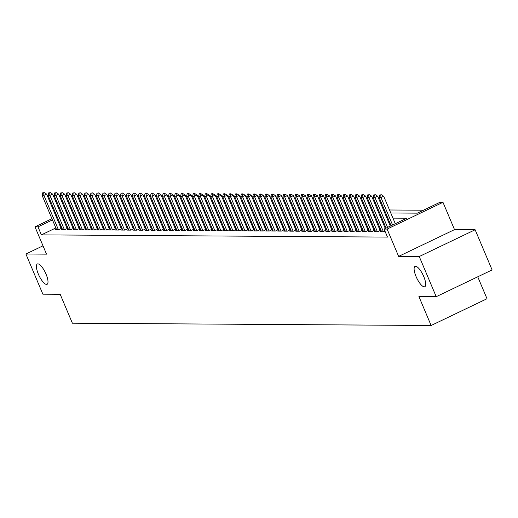 <?xml version="1.0" encoding="UTF-8"?>
<svg xmlns="http://www.w3.org/2000/svg" width="518" height="518" viewBox="0 0 518 518"><rect width="100%" height="100%" fill="white"/><g stroke="black" fill="none" stroke-linecap="round" stroke-linejoin="round"><path stroke-width="0.78" d="M416.058 276.534A11.273 3.503 64.4 0 1 415.041 266.388A11.273 3.503 64.4 0 1 423.763 276.58A11.273 3.503 64.4 0 1 424.779 286.726A11.273 3.503 64.4 0 1 416.058 276.534M38.358 274.119A11.273 3.503 64.4 0 1 37.335 263.973A11.273 3.503 64.4 0 1 46.057 274.164A11.273 3.503 64.4 0 1 47.08 284.311A11.273 3.503 64.4 0 1 38.358 274.119M390.766 212.982L417.32 213.151L439.976 202.298L442.981 202.318L387.101 229.085L384.091 229.066L406.747 218.214L392.935 218.123M454.519 229.629L398.633 256.391L419.25 256.527L436.214 296.691L492.1 269.923L475.135 229.765L454.519 229.629L442.981 202.318M477.745 276.8L487.011 298.731L431.125 325.492L72.384 323.2L60.172 294.282L42.864 294.172L25.9 254.008L46.516 254.144L34.978 226.832L51.949 218.706M91.168 200.071L92.107 200.077M423.465 210.204L389.497 209.991M384.414 209.958L383.482 209.952M378.399 209.919L377.46 209.913M372.377 209.881L371.445 209.874M366.355 209.842L365.423 209.835M360.34 209.803L359.401 209.796M354.318 209.764L353.386 209.758M348.303 209.725L347.364 209.719M342.281 209.686L341.349 209.68M336.26 209.648L335.327 209.641M330.244 209.609L329.306 209.602M324.223 209.57L323.29 209.563M318.207 209.531L317.269 209.525M312.186 209.492L311.253 209.486M306.17 209.453L305.231 209.447M300.149 209.414L299.21 209.408M294.127 209.376L293.194 209.376M288.112 209.343L287.173 209.337M282.09 209.304L281.157 209.298M276.075 209.266L275.136 209.259M270.053 209.227L269.114 209.22M264.031 209.188L263.099 209.181M258.016 209.149L257.077 209.142M251.994 209.11L251.062 209.104M245.979 209.071L245.04 209.065M239.957 209.032L239.018 209.026M233.935 208.994L233.003 208.987M227.92 208.955L226.981 208.948M221.898 208.916L220.966 208.909M215.883 208.877L214.944 208.871M209.861 208.838L208.922 208.832M203.839 208.799L202.907 208.793M197.824 208.76L196.885 208.754M191.802 208.722L190.87 208.715M185.787 208.683L184.848 208.676M179.765 208.644L178.827 208.644M173.744 208.612L172.811 208.605M167.728 208.573L166.79 208.566M161.707 208.534L160.774 208.527M155.691 208.495L154.752 208.489M149.67 208.456L148.731 208.45M143.648 208.417L142.715 208.411M137.633 208.378L136.694 208.372M131.611 208.34L130.678 208.333M125.596 208.301L124.657 208.294M119.574 208.262L118.635 208.255M113.552 208.223L112.62 208.217M107.537 208.184L106.598 208.178M101.515 208.145L100.583 208.139M419.25 256.527L475.135 229.765M43 245.817L25.9 254.008M381.352 231.125L380.076 231.734L383.683 231.76L384.965 231.145M375.33 231.086L374.054 231.695L377.667 231.721L380.944 230.154M369.315 231.047L368.033 231.656L371.646 231.682L374.922 230.115M363.293 231.009L362.017 231.617L365.63 231.643L368.9 230.076M357.278 230.97L355.995 231.578L359.609 231.604L362.885 230.037M351.256 230.931L349.98 231.54L353.587 231.565L356.863 229.998M345.234 230.892L343.958 231.507L347.572 231.527L350.848 229.96M339.219 230.853L337.943 231.468L341.55 231.488L344.826 229.921M333.197 230.814L331.921 231.429L335.535 231.449L338.804 229.882M327.182 230.775L325.9 231.391L329.513 231.41L332.789 229.843M321.16 230.737L319.884 231.352L323.491 231.371L326.767 229.804M315.138 230.698L313.863 231.313L317.476 231.332L320.752 229.765M309.123 230.659L307.847 231.274L311.454 231.293L314.73 229.727M303.101 230.62L301.826 231.235L305.439 231.255L308.709 229.688M297.086 230.581L295.804 231.196L299.417 231.216L302.693 229.649M291.064 230.542L289.789 231.157L293.395 231.183L296.672 229.61M285.042 230.51L283.767 231.119L287.38 231.145L290.656 229.571M279.027 230.471L277.752 231.08L281.358 231.106L284.635 229.532M273.005 230.432L271.73 231.041L275.343 231.067L278.613 229.5M266.99 230.393L265.708 231.002L269.321 231.028L272.597 229.461M260.968 230.355L259.693 230.963L263.306 230.989L266.576 229.422M254.947 230.316L253.671 230.924L257.284 230.95L260.56 229.383M248.931 230.277L247.656 230.886L251.262 230.911L254.539 229.344M242.91 230.238L241.634 230.847L245.247 230.873L248.517 229.306M236.894 230.199L235.612 230.808L239.225 230.834L242.502 229.267M230.873 230.16L229.597 230.775L233.21 230.795L236.48 229.228M224.851 230.121L223.575 230.737L227.188 230.756L230.465 229.189M218.836 230.083L217.56 230.698L221.167 230.717L224.443 229.15M212.814 230.044L211.538 230.659L215.151 230.678L218.421 229.111M206.799 230.005L205.516 230.62L209.13 230.639L212.406 229.073M200.777 229.966L199.501 230.581L203.114 230.601L206.384 229.034M194.762 229.927L193.479 230.542L197.093 230.562L200.369 228.995M188.74 229.888L187.464 230.504L191.071 230.523L194.347 228.956M182.718 229.85L181.442 230.465L185.055 230.491L188.332 228.917M176.703 229.817L175.421 230.426L179.034 230.452L182.31 228.878M170.681 229.778L169.405 230.387L173.018 230.413L176.288 228.839M164.666 229.739L163.384 230.348L166.997 230.374L170.273 228.801M158.644 229.701L157.368 230.309L160.975 230.335L164.251 228.768M152.622 229.662L151.347 230.27L154.96 230.296L158.236 228.729M146.607 229.623L145.325 230.232L148.938 230.257L152.214 228.691M140.585 229.584L139.31 230.193L142.923 230.219L146.193 228.652M134.57 229.545L133.288 230.154L136.901 230.18L140.177 228.613M128.548 229.506L127.273 230.115L130.879 230.141L134.156 228.574M122.526 229.468L121.251 230.076L124.864 230.102L128.14 228.535M116.511 229.429L115.229 230.044L118.842 230.063L122.118 228.496M110.489 229.39L109.214 230.005L112.827 230.024L116.097 228.457M104.474 229.351L103.192 229.966L106.805 229.986L110.081 228.419M98.452 229.312L97.177 229.927L100.783 229.947L104.06 228.38M92.431 229.273L91.155 229.888L94.768 229.908L98.044 228.341M86.415 229.234L85.133 229.85L88.746 229.869L92.023 228.302M80.394 229.196L79.118 229.811L82.731 229.83L86.001 228.263M74.378 229.157L73.096 229.772L76.709 229.791L79.986 228.224M68.357 229.118L67.081 229.733L70.688 229.759L73.964 228.185M62.335 229.085L61.059 229.694L64.672 229.72L67.949 228.147M95.798 208.819L95.021 209.194M55.853 227.952L41.382 234.881L387.483 237.095L384.091 229.066M385.23 226.088L384.291 226.081M379.208 226.049L378.269 226.042M373.187 226.01L372.254 226.003M367.171 225.971L366.232 225.965M361.15 225.932L360.217 225.926M355.134 225.893L354.195 225.887M349.113 225.854L348.174 225.848M343.091 225.816L342.158 225.809M337.076 225.777L336.137 225.77M331.054 225.738L330.121 225.731M325.039 225.699L324.1 225.699M319.017 225.667L318.078 225.66M312.995 225.628L312.063 225.621M306.98 225.589L306.041 225.583M300.958 225.55L300.026 225.544M294.943 225.511L294.004 225.505M288.921 225.472L287.982 225.466M282.899 225.434L281.967 225.427M276.884 225.395L275.945 225.388M270.862 225.356L269.93 225.349M264.847 225.317L263.908 225.311M258.825 225.278L257.886 225.272M252.803 225.239L251.871 225.233M246.788 225.201L245.849 225.194M240.766 225.162L239.834 225.155M234.751 225.123L233.812 225.116M228.729 225.084L227.797 225.077M222.708 225.045L221.775 225.039M216.692 225.006L215.753 225.006M210.671 224.967L209.738 224.967M204.655 224.935L203.716 224.929M198.634 224.896L197.701 224.89M192.612 224.857L191.679 224.851M186.597 224.818L185.658 224.812M180.575 224.78L179.642 224.773M174.56 224.741L173.621 224.734M168.538 224.702L167.605 224.695M162.516 224.663L161.584 224.657M156.501 224.624L155.562 224.618M150.479 224.585L149.547 224.579M144.464 224.547L143.525 224.54M138.442 224.508L137.51 224.501M132.42 224.469L131.488 224.462M126.405 224.43L125.466 224.423M120.383 224.391L119.451 224.385M114.368 224.352L113.429 224.346M108.346 224.313L107.414 224.307M102.331 224.275L101.392 224.275M96.309 224.242L95.37 224.236M90.287 224.203L89.355 224.197M84.272 224.164L83.333 224.158M78.25 224.126L77.318 224.119M72.235 224.087L71.296 224.08M66.213 224.048L65.274 224.041M60.852 225.557L60.075 225.932M56.32 229.047L55.037 229.655L58.651 229.681L61.927 228.108M61.823 227.868L60.891 227.862M67.845 227.907L66.906 227.901M73.86 227.946L72.928 227.939M79.882 227.985L78.943 227.978M85.897 228.024L84.965 228.017M91.919 228.056L90.987 228.056M97.941 228.095L97.002 228.095M103.956 228.134L103.024 228.127M109.978 228.173L109.039 228.166M115.993 228.211L115.061 228.205M122.015 228.25L121.082 228.244M128.037 228.289L127.098 228.283M134.052 228.328L133.12 228.321M140.074 228.367L139.135 228.36M146.089 228.406L145.157 228.399M152.111 228.444L151.172 228.438M158.132 228.483L157.194 228.477M164.148 228.522L163.215 228.516M170.169 228.561L169.231 228.555M176.185 228.6L175.252 228.593M182.206 228.639L181.268 228.632M188.228 228.678L187.289 228.671M194.244 228.716L193.311 228.71M200.265 228.755L199.326 228.749M206.281 228.788L205.348 228.788M212.302 228.826L211.363 228.82M218.324 228.865L217.385 228.859M224.339 228.904L223.407 228.898M230.361 228.943L229.422 228.937M236.376 228.982L235.444 228.975M242.398 229.021L241.459 229.014M248.42 229.06L247.481 229.053M254.435 229.098L253.503 229.092M260.457 229.137L259.518 229.131M266.472 229.176L265.54 229.17M272.494 229.215L271.555 229.209M278.516 229.254L277.577 229.247M284.531 229.293L283.599 229.286M290.553 229.332L289.614 229.325M296.568 229.37L295.636 229.364M302.59 229.409L301.651 229.403M308.611 229.448L307.673 229.442M314.627 229.487L313.694 229.48M320.648 229.519L319.71 229.519M326.664 229.558L325.731 229.552M332.685 229.597L331.747 229.591M338.701 229.636L337.768 229.629M344.723 229.675L343.79 229.668M350.744 229.714L349.805 229.707M356.76 229.752L355.827 229.746M362.781 229.791L361.842 229.785M368.797 229.83L367.864 229.824M374.818 229.869L373.886 229.862M380.84 229.908L379.901 229.901M398.633 256.391L387.101 229.085M41.382 234.881L37.989 226.852L34.978 226.832M436.214 296.691L418.913 296.574L431.125 325.492M71.749 210.943L72.682 210.949M77.771 210.981L78.704 210.988M83.787 211.02L84.725 211.02M89.808 211.053L90.741 211.059M95.824 211.091L96.762 211.098M101.845 211.13L102.778 211.137M107.867 211.169L108.799 211.176M113.882 211.208L114.821 211.214M119.904 211.247L120.836 211.253M125.919 211.286L126.858 211.292M131.941 211.325L132.873 211.331M137.956 211.363L138.895 211.37M143.978 211.402L144.917 211.409M150 211.441L150.932 211.448M156.015 211.48L156.954 211.486M162.037 211.519L162.969 211.525M168.052 211.558L168.991 211.564M174.074 211.597L175.013 211.603M180.096 211.635L181.028 211.642M186.111 211.674L187.05 211.681M192.133 211.713L193.065 211.713M198.148 211.752L199.087 211.752M204.17 211.784L205.109 211.791M210.191 211.823L211.124 211.83M216.207 211.862L217.146 211.868M222.228 211.901L223.161 211.907M228.244 211.94L229.183 211.946M234.266 211.979L235.204 211.985M240.287 212.017L241.22 212.024M246.303 212.056L247.241 212.063M252.324 212.095L253.257 212.102M258.34 212.134L259.278 212.14M264.361 212.173L265.3 212.179M270.383 212.212L271.315 212.218M276.398 212.25L277.337 212.257M282.42 212.289L283.352 212.296M288.435 212.328L289.374 212.335M294.457 212.367L295.396 212.374M300.479 212.406L301.411 212.412M306.494 212.445L307.433 212.445M312.516 212.477L313.448 212.484M318.531 212.516L319.47 212.522M324.553 212.555L325.492 212.561M330.575 212.594L331.507 212.6M336.59 212.633L337.529 212.639M342.612 212.671L343.544 212.678M348.627 212.71L349.566 212.717M354.649 212.749L355.581 212.756M360.67 212.788L361.603 212.794M366.686 212.827L367.625 212.833M372.707 212.866L373.64 212.872M378.723 212.904L379.662 212.911M384.745 212.943L385.677 212.95M92.405 200.79L91.628 201.159M87.412 203.179L86.636 203.555M82.42 205.568L81.643 205.944M77.428 207.964L76.651 208.333M72.436 210.353L71.659 210.722M56.164 216.686L56.941 216.31M61.156 214.29L61.933 213.921M66.155 211.901L66.926 211.532M71.147 209.512L71.924 209.136M76.14 207.122L76.917 206.747M81.132 204.727L81.909 204.357M86.124 202.337L86.901 201.968M57.459 217.528L56.682 217.897M52.46 219.917L37.989 226.852M387.852 218.091L386.92 218.084M381.837 218.052L380.898 218.046M375.815 218.013L374.877 218.013M369.794 217.981L368.861 217.974M363.778 217.942L362.84 217.936M357.757 217.903L356.824 217.897M351.741 217.864L350.803 217.858M345.72 217.825L344.781 217.819M339.698 217.787L338.766 217.78M333.683 217.748L332.744 217.741M327.661 217.709L326.728 217.702M321.646 217.67L320.707 217.664M315.624 217.631L314.685 217.625M309.602 217.592L308.67 217.586M303.587 217.554L302.648 217.547M297.565 217.515L296.633 217.508M291.55 217.476L290.611 217.469M285.528 217.437L284.589 217.43M279.506 217.398L278.574 217.392M273.491 217.359L272.552 217.353M267.469 217.32L266.537 217.314M261.454 217.282L260.515 217.282M255.432 217.249L254.493 217.243M249.411 217.21L248.478 217.204M243.395 217.171L242.456 217.165M237.374 217.133L236.441 217.126M231.358 217.094L230.419 217.087M225.336 217.055L224.398 217.048M219.315 217.016L218.382 217.01M213.299 216.977L212.361 216.971M207.278 216.938L206.345 216.932M201.262 216.9L200.324 216.893M195.241 216.861L194.302 216.854M189.219 216.822L188.287 216.815M183.204 216.783L182.265 216.777M177.182 216.744L176.249 216.738M171.167 216.705L170.228 216.699M165.145 216.666L164.212 216.66M159.123 216.628L158.191 216.621M153.108 216.589L152.169 216.589M147.086 216.55L146.154 216.55M141.071 216.518L140.132 216.511M135.049 216.479L134.117 216.472M129.027 216.44L128.095 216.433M123.012 216.401L122.073 216.394M116.99 216.362L116.058 216.356M110.975 216.323L110.036 216.317M104.953 216.284L104.021 216.278M98.932 216.246L97.999 216.239M92.916 216.207L91.977 216.2M86.894 216.168L85.962 216.161M80.879 216.129L79.94 216.123M74.857 216.09L73.925 216.084M68.842 216.051L67.903 216.045M62.82 216.012L61.882 216.006M43.693 192.728L42.787 192.722L43.693 192.728L43.894 195.364L46.607 194.062L61.15 228.483M56.579 229.668L42.087 195.351L43.894 195.364L58.385 229.675M42.787 192.722L42.087 195.351M46.607 194.062L44.147 192.508M49.709 192.767L48.809 192.761L49.709 192.767L49.909 195.403L52.629 194.101L67.172 228.522M62.6 229.707L48.103 195.39L49.909 195.403L64.407 229.714M48.809 192.761L48.103 195.39M52.629 194.101L50.162 192.547M55.73 192.806L54.824 192.8L55.73 192.806L55.931 195.441L58.651 194.14L73.187 228.561M68.622 229.739L54.125 195.428L55.931 195.441L70.422 229.752M54.824 192.8L54.125 195.428M58.651 194.14L56.184 192.586M61.746 192.845L60.846 192.838L61.746 192.845L61.946 195.48L64.666 194.179L79.209 228.6M74.637 229.778L60.14 195.467L61.946 195.48L76.444 229.791M60.846 192.838L60.14 195.467M64.666 194.179L62.199 192.625M67.767 192.884L66.867 192.877L67.767 192.884L67.968 195.519L70.688 194.211L85.224 228.639M80.659 229.817L66.162 195.506L67.968 195.519L82.466 229.83M66.867 192.877L66.162 195.506M70.688 194.211L68.221 192.664M73.789 192.923L72.883 192.916L73.789 192.923L73.99 195.551L76.703 194.25L91.246 228.678M86.674 229.856L72.183 195.545L73.99 195.551L88.481 229.869M72.883 192.916L72.183 195.545M76.703 194.25L74.242 192.702M79.804 192.961L78.904 192.955L79.804 192.961L80.005 195.59L82.725 194.289L97.267 228.716M92.696 229.895L78.199 195.584L80.005 195.59L94.503 229.908M78.904 192.955L78.199 195.584M82.725 194.289L80.258 192.741M85.826 193L84.92 192.994L85.826 193L86.027 195.629L88.746 194.328L103.283 228.749M98.718 229.934L84.22 195.623L86.027 195.629L100.518 229.947M84.92 192.994L84.22 195.623M88.746 194.328L86.279 192.78M91.841 193.039L90.941 193.033L91.841 193.039L92.042 195.668L94.762 194.367L109.304 228.788M104.733 229.973L90.236 195.662L92.042 195.668L106.54 229.986M90.941 193.033L90.236 195.662M94.762 194.367L92.295 192.819M97.863 193.072L96.957 193.072L97.863 193.072L98.064 195.707L100.783 194.405L115.32 228.826M110.755 230.011L96.257 195.694L98.064 195.707L112.561 230.024M96.957 193.072L96.257 195.694M100.783 194.405L98.316 192.858M103.885 193.11L102.978 193.11L103.885 193.11L104.086 195.746L106.799 194.444L121.341 228.865M116.77 230.05L102.279 195.733L104.086 195.746L118.577 230.063M102.978 193.11L102.279 195.733M106.799 194.444L104.338 192.897M109.9 193.149L109 193.143L109.9 193.149L110.101 195.785L112.82 194.483L127.363 228.904M122.792 230.089L108.294 195.772L110.101 195.785L124.598 230.102M109 193.143L108.294 195.772M112.82 194.483L110.353 192.936M115.922 193.188L115.015 193.182L115.922 193.188L116.123 195.823L118.842 194.522L133.379 228.943M128.814 230.128L114.316 195.81L116.123 195.823L130.614 230.141M115.015 193.182L114.316 195.81M118.842 194.522L116.375 192.974M121.937 193.227L121.037 193.22L121.937 193.227L122.138 195.862L124.857 194.561L139.4 228.982M134.829 230.167L120.331 195.849L122.138 195.862L136.635 230.18M121.037 193.22L120.331 195.849M124.857 194.561L122.39 193.013M127.959 193.266L127.052 193.259L127.959 193.266L128.16 195.901L130.879 194.6L145.416 229.021M140.851 230.206L126.353 195.888L128.16 195.901L142.657 230.219M127.052 193.259L126.353 195.888M130.879 194.6L128.412 193.052M133.981 193.305L133.074 193.298L133.981 193.305L134.181 195.94L136.894 194.638L151.437 229.06M146.866 230.245L132.375 195.927L134.181 195.94L148.672 230.257M133.074 193.298L132.375 195.927M136.894 194.638L134.427 193.091M139.996 193.344L139.096 193.337L139.996 193.344L140.197 195.979L142.916 194.677L157.459 229.098M152.888 230.283L138.39 195.966L140.197 195.979L154.694 230.296M139.096 193.337L138.39 195.966M142.916 194.677L140.449 193.13M146.018 193.382L145.111 193.376L146.018 193.382L146.218 196.018L148.938 194.716L163.474 229.137M158.903 230.322L144.412 196.005L146.218 196.018L160.709 230.329M145.111 193.376L144.412 196.005M148.938 194.716L146.471 193.169M152.033 193.421L151.133 193.415L152.033 193.421L152.234 196.057L154.953 194.755L169.496 229.176M164.925 230.361L150.427 196.044L152.234 196.057L166.731 230.368M151.133 193.415L150.427 196.044M154.953 194.755L152.486 193.208M158.055 193.46L157.148 193.454L158.055 193.46L158.255 196.095L160.975 194.794L175.511 229.215M170.946 230.4L156.449 196.082L158.255 196.095L172.753 230.406M157.148 193.454L156.449 196.082M160.975 194.794L158.508 193.24M164.07 193.499L163.17 193.492L164.07 193.499L164.277 196.134L166.99 194.833L181.533 229.254M176.962 230.439L162.471 196.121L164.277 196.134L178.768 230.445M163.17 193.492L162.471 196.121M166.99 194.833L164.523 193.279M170.092 193.538L169.192 193.531L170.092 193.538L170.292 196.173L173.012 194.872L187.555 229.293M182.983 230.471L168.486 196.16L170.292 196.173L184.79 230.484M169.192 193.531L168.486 196.16M173.012 194.872L170.545 193.318M176.114 193.577L175.207 193.57L176.114 193.577L176.314 196.212L179.034 194.904L193.57 229.332M188.999 230.51L174.508 196.199L176.314 196.212L190.805 230.523M175.207 193.57L174.508 196.199M179.034 194.904L176.567 193.356M182.129 193.615L181.229 193.609L182.129 193.615L182.33 196.251L185.049 194.943L199.592 229.37M195.021 230.549L180.523 196.238L182.33 196.251L196.827 230.562M181.229 193.609L180.523 196.238M185.049 194.943L182.582 193.395M188.151 193.654L187.244 193.648L188.151 193.654L188.351 196.283L191.071 194.982L205.607 229.409M201.042 230.588L186.545 196.277L188.351 196.283L202.849 230.601M187.244 193.648L186.545 196.277M191.071 194.982L188.604 193.434M194.166 193.693L193.266 193.687L194.166 193.693L194.367 196.322L197.086 195.021L211.629 229.448M207.058 230.627L192.566 196.316L194.367 196.322L208.864 230.639M193.266 193.687L192.566 196.316M197.086 195.021L194.619 193.473M200.188 193.732L199.288 193.726L200.188 193.732L200.388 196.361L203.108 195.059L217.651 229.48M213.079 230.665L198.582 196.354L200.388 196.361L214.886 230.678M199.288 193.726L198.582 196.354M203.108 195.059L200.641 193.512M206.209 193.771L205.303 193.764L206.209 193.771L206.41 196.4L209.13 195.098L223.666 229.519M219.095 230.704L204.604 196.393L206.41 196.4L220.901 230.717M205.303 193.764L204.604 196.393M209.13 195.098L206.663 193.551M212.225 193.803L211.325 193.803L212.225 193.803L212.425 196.439L215.145 195.137L229.688 229.558M225.116 230.743L210.619 196.426L212.425 196.439L226.923 230.756M211.325 193.803L210.619 196.426M215.145 195.137L212.678 193.59M218.246 193.842L217.34 193.842L218.246 193.842L218.447 196.477L221.167 195.176L235.703 229.597M231.138 230.782L216.641 196.464L218.447 196.477L232.945 230.795M217.34 193.842L216.641 196.464M221.167 195.176L218.7 193.628M224.262 193.881L223.362 193.874L224.262 193.881L224.462 196.516L227.182 195.215L241.725 229.636M237.153 230.821L222.662 196.503L224.462 196.516L238.96 230.834M223.362 193.874L222.662 196.503M227.182 195.215L224.715 193.667M230.283 193.92L229.383 193.913L230.283 193.92L230.484 196.555L233.204 195.254L247.746 229.675M243.175 230.86L228.678 196.542L230.484 196.555L244.982 230.873M229.383 193.913L228.678 196.542M233.204 195.254L230.737 193.706M236.305 193.959L235.399 193.952L236.305 193.959L236.506 196.594L239.225 195.292L253.762 229.714M249.19 230.899L234.699 196.581L236.506 196.594L250.997 230.911M235.399 193.952L234.699 196.581M239.225 195.292L236.758 193.745M242.32 193.997L241.42 193.991L242.32 193.997L242.521 196.633L245.241 195.331L259.783 229.752M255.212 230.937L240.715 196.62L242.521 196.633L257.019 230.95M241.42 193.991L240.715 196.62M245.241 195.331L242.774 193.784M248.342 194.036L247.436 194.03L248.342 194.036L248.543 196.672L251.262 195.37L265.799 229.791M261.234 230.976L246.736 196.659L248.543 196.672L263.034 230.989M247.436 194.03L246.736 196.659M251.262 195.37L248.795 193.823M254.357 194.075L253.457 194.069L254.357 194.075L254.558 196.71L257.278 195.409L271.82 229.83M267.249 231.015L252.758 196.698L254.558 196.71L269.056 231.028M253.457 194.069L252.758 196.698M257.278 195.409L254.811 193.861M260.379 194.114L259.479 194.108L260.379 194.114L260.58 196.749L263.299 195.448L277.842 229.869M273.271 231.054L258.773 196.736L260.58 196.749L275.077 231.06M259.479 194.108L258.773 196.736M263.299 195.448L260.832 193.9M266.401 194.153L265.494 194.146L266.401 194.153L266.602 196.788L269.321 195.487L283.858 229.908M279.286 231.093L264.795 196.775L266.602 196.788L281.093 231.099M265.494 194.146L264.795 196.775M269.321 195.487L266.854 193.933M272.416 194.192L271.516 194.185L272.416 194.192L272.617 196.827L275.336 195.526L289.879 229.947M285.308 231.132L270.81 196.814L272.617 196.827L287.114 231.138M271.516 194.185L270.81 196.814M275.336 195.526L272.869 193.972M278.438 194.231L277.531 194.224L278.438 194.231L278.639 196.866L281.358 195.564L295.895 229.986M291.33 231.17L276.832 196.853L278.639 196.866L293.13 231.177M277.531 194.224L276.832 196.853M281.358 195.564L278.891 194.01M284.453 194.269L283.553 194.263L284.453 194.269L284.654 196.905L287.373 195.603L301.916 230.024M297.345 231.203L282.854 196.892L284.654 196.905L299.151 231.216M283.553 194.263L282.854 196.892M287.373 195.603L284.906 194.049M290.475 194.308L289.575 194.302L290.475 194.308L290.676 196.944L293.395 195.636L307.938 230.063M303.367 231.242L288.869 196.931L290.676 196.944L305.173 231.255M289.575 194.302L288.869 196.931M293.395 195.636L290.928 194.088M296.497 194.347L295.59 194.341L296.497 194.347L296.697 196.982L299.41 195.674L313.953 230.102M309.382 231.281L294.891 196.969L296.697 196.982L311.188 231.293M295.59 194.341L294.891 196.969M299.41 195.674L296.95 194.127M302.512 194.386L301.612 194.379L302.512 194.386L302.713 197.015L305.432 195.713L319.975 230.141M315.404 231.319L300.906 197.008L302.713 197.015L317.21 231.332M301.612 194.379L300.906 197.008M305.432 195.713L302.965 194.166M308.534 194.425L307.627 194.418L308.534 194.425L308.734 197.054L311.454 195.752L325.99 230.173M321.425 231.358L306.928 197.047L308.734 197.054L323.226 231.371M307.627 194.418L306.928 197.047M311.454 195.752L308.987 194.205M314.549 194.464L313.649 194.457L314.549 194.464L314.75 197.093L317.469 195.791L332.012 230.212M327.441 231.397L312.95 197.086L314.75 197.093L329.247 231.41M313.649 194.457L312.95 197.086M317.469 195.791L315.002 194.244M320.571 194.503L319.671 194.496L320.571 194.503L320.771 197.131L323.491 195.83L338.034 230.251M333.462 231.436L318.965 197.125L320.771 197.131L335.269 231.449M319.671 194.496L318.965 197.125M323.491 195.83L321.024 194.282M326.593 194.535L325.686 194.535L326.593 194.535L326.793 197.17L329.506 195.869L344.049 230.29M339.478 231.475L324.987 197.157L326.793 197.17L341.284 231.488M325.686 194.535L324.987 197.157M329.506 195.869L327.046 194.321M332.608 194.574L331.708 194.574L332.608 194.574L332.809 197.209L335.528 195.908L350.071 230.329M345.5 231.514L331.002 197.196L332.809 197.209L347.306 231.527M331.708 194.574L331.002 197.196M335.528 195.908L333.061 194.36M338.63 194.613L337.723 194.606L338.63 194.613L338.83 197.248L341.55 195.946L356.086 230.368M351.521 231.552L337.024 197.235L338.83 197.248L353.321 231.565M337.723 194.606L337.024 197.235M341.55 195.946L339.083 194.399M344.645 194.651L343.745 194.645L344.645 194.651L344.846 197.287L347.565 195.985L362.108 230.406M357.537 231.591L343.045 197.274L344.846 197.287L359.343 231.604M343.745 194.645L343.045 197.274M347.565 195.985L345.098 194.438M350.667 194.69L349.767 194.684L350.667 194.69L350.867 197.326L353.587 196.024L368.13 230.445M363.558 231.63L349.061 197.313L350.867 197.326L365.365 231.643M349.767 194.684L349.061 197.313M353.587 196.024L351.12 194.477M356.688 194.729L355.782 194.723L356.688 194.729L356.889 197.364L359.602 196.063L374.145 230.484M369.574 231.669L355.083 197.352L356.889 197.364L371.38 231.682M355.782 194.723L355.083 197.352M359.602 196.063L357.142 194.515M362.704 194.768L361.804 194.762L362.704 194.768L362.904 197.403L365.624 196.102L380.167 230.523M375.595 231.708L361.098 197.39L362.904 197.403L377.402 231.721M361.804 194.762L361.098 197.39M365.624 196.102L363.157 194.554M368.725 194.807L367.819 194.8L368.725 194.807L368.926 197.442L371.646 196.141L385.308 228.483M381.617 231.747L367.12 197.429L368.926 197.442L383.417 231.753M367.819 194.8L367.12 197.429M371.646 196.141L369.179 194.593M374.741 194.846L373.841 194.839L374.741 194.846L374.941 197.481L377.661 196.18L390.3 226.088M386.078 228.108L373.135 197.468L374.941 197.481L387.581 227.396M373.841 194.839L373.135 197.468M377.661 196.18L375.194 194.632M380.762 194.885L379.862 194.878L380.762 194.885L380.963 197.52L383.683 196.218L395.292 223.698M391.077 225.719L379.157 197.507L380.963 197.52L392.573 225M379.862 194.878L379.157 197.507M383.683 196.218L381.216 194.664"/></g></svg>
